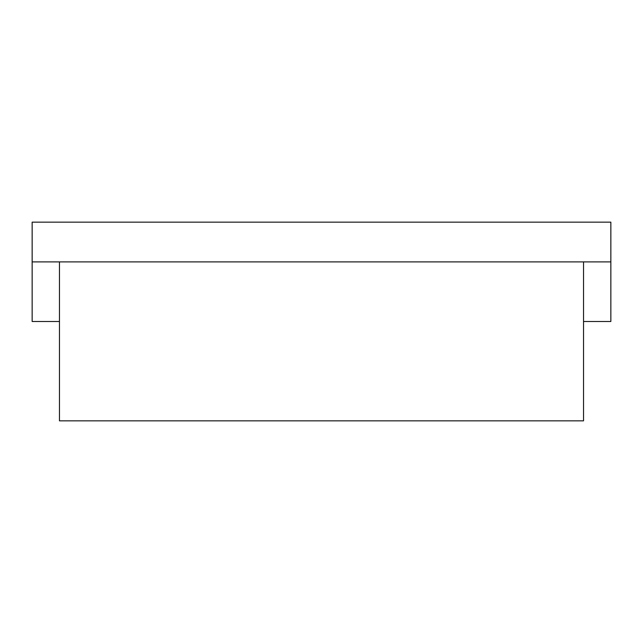 <?xml version="1.0" encoding="UTF-8"?>
<svg xmlns="http://www.w3.org/2000/svg" width="643" height="643" viewBox="0 0 643 643"><rect width="100%" height="100%" fill="white"/><g stroke="black" fill="none" stroke-linecap="round" stroke-linejoin="round"><path stroke-width="0.96" d="M32.15 261.894L32.15 222.148L610.85 222.148L610.85 261.894L32.15 261.894L32.15 321.5L59.469 321.5M583.531 261.894L583.531 420.852L59.469 420.852L59.469 261.894M610.85 261.894L610.85 321.5L583.531 321.5"/></g></svg>
